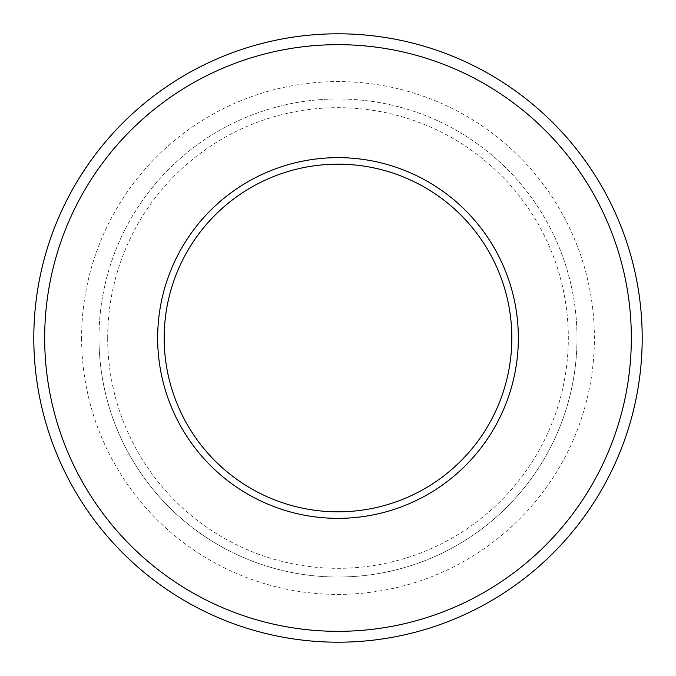 <?xml version="1.0" encoding="UTF-8"?>
<svg xmlns="http://www.w3.org/2000/svg" width="676" height="676" viewBox="0 0 676 676"><rect width="100%" height="100%" fill="white"/><g stroke="black" fill="none" stroke-linecap="round" stroke-linejoin="round"><path stroke-width="0.51" stroke-dasharray="3.38 2.54" d="M577.017 338A239.017 239.017 0 0 1 338 577.017A239.017 239.017 0 0 1 98.983 338A239.017 239.017 0 0 0 338 577.017A239.017 239.017 0 0 0 577.017 338A239.017 239.017 0 0 0 338 98.983A239.017 239.017 0 0 0 98.983 338A239.017 239.017 0 0 1 338 98.983A239.017 239.017 0 0 1 577.017 338A239.017 239.017 0 0 0 338 98.983A239.017 239.017 0 0 0 98.983 338M44.667 338A293.333 293.333 0 0 1 338 44.667A293.333 293.333 0 0 1 631.333 338A293.333 293.333 0 0 1 338 631.333A293.333 293.333 0 0 1 44.667 338M642.2 338A304.2 304.2 0 0 0 338 33.8A304.2 304.2 0 0 0 33.8 338A304.2 304.2 0 0 0 338 642.2A304.2 304.2 0 0 0 642.2 338M107.678 338A230.322 230.322 0 0 1 338 107.678A230.322 230.322 0 0 1 568.322 338A230.322 230.322 0 0 1 338 568.322A230.322 230.322 0 0 1 107.678 338M157.652 338A180.348 180.348 0 0 0 338 518.348A180.348 180.348 0 0 0 518.348 338A180.348 180.348 0 0 0 338 157.652A180.348 180.348 0 0 0 157.652 338M511.825 338A173.825 173.825 0 0 1 338 511.825A173.825 173.825 0 0 1 164.175 338A173.825 173.825 0 0 1 338 164.175A173.825 173.825 0 0 1 511.825 338M81.602 338A256.398 256.398 0 0 0 338 594.398A256.398 256.398 0 0 0 594.398 338A256.398 256.398 0 0 0 338 81.602A256.398 256.398 0 0 0 81.602 338"/><path stroke-width="1.01" d="M631.333 338A293.333 293.333 0 0 0 338 44.667A293.333 293.333 0 0 0 44.667 338A293.333 293.333 0 0 0 338 631.333A293.333 293.333 0 0 0 631.333 338M33.8 338A304.2 304.2 0 0 1 338 33.8A304.2 304.2 0 0 1 642.2 338A304.2 304.2 0 0 1 338 642.2A304.2 304.2 0 0 1 33.8 338M518.348 338A180.348 180.348 0 0 1 338 518.348A180.348 180.348 0 0 1 157.652 338A180.348 180.348 0 0 1 338 157.652A180.348 180.348 0 0 1 518.348 338M164.175 338A173.825 173.825 0 0 0 338 511.825A173.825 173.825 0 0 0 511.825 338A173.825 173.825 0 0 0 338 164.175A173.825 173.825 0 0 0 164.175 338"/></g></svg>
